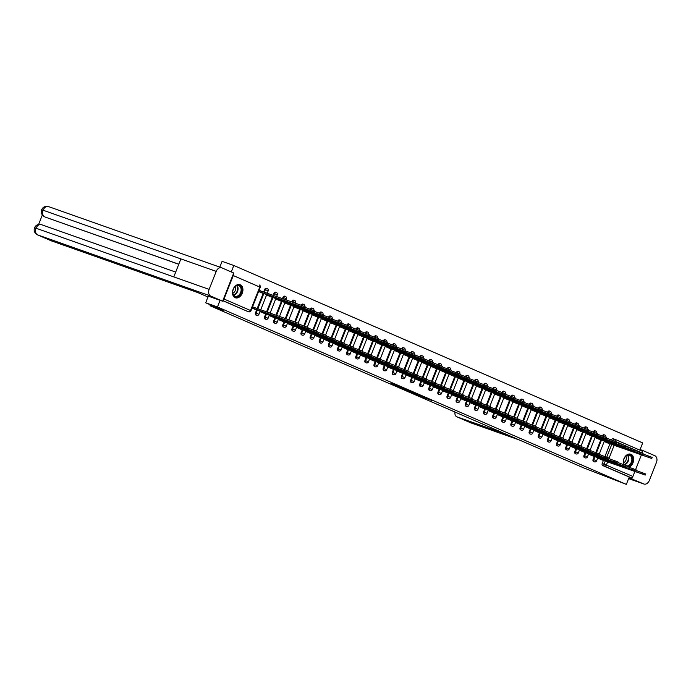 <?xml version="1.0" encoding="UTF-8"?>
<svg xmlns="http://www.w3.org/2000/svg" width="691" height="691" viewBox="0 0 691 691"><rect width="100%" height="100%" fill="white"/><g stroke="black" fill="none" stroke-linecap="round" stroke-linejoin="round"><path stroke-width="1.04" d="M413.468 393.447L431.365 400.331L413.468 393.481M629.026 467.202A6.953 4.967 109.5 0 0 633.578 460.698A6.953 4.967 109.5 0 0 631.004 454.307A6.953 4.967 109.5 0 0 630.771 454.22A6.953 4.967 109.5 0 0 624.914 456.881A6.953 4.967 109.5 0 0 623.602 464.542M235.156 297.691A6.953 4.967 109.5 0 0 235.389 297.786A6.953 4.967 109.5 0 0 242.334 293.044A6.953 4.967 109.5 0 0 240.261 284.752A6.953 4.967 109.5 0 0 240.027 284.666A6.953 4.967 109.5 0 0 233.083 289.408A6.953 4.967 109.5 0 0 235.156 297.691M391.002 383.401L405.496 389.102L391.002 383.401M626.348 484.391L584.076 468.049L210.055 305.75L223.184 310.389L205.754 302.822L217.475 306.959L626.348 484.391L629.242 477.049L631.073 477.697L604.573 466.192A1.788 1.27 -70.5 0 1 604.055 464.024L605.256 460.983M404.788 389.664L423.358 396.85L404.788 389.715M402.663 388.705L395.623 385.716L410.316 391.175M410.316 391.227L402.628 388.774M219.816 267.123L222.087 261.353L233.808 265.491L642.69 442.922L639.849 450.135M223.02 300.188A1.788 1.244 -66.5 0 0 224.022 299.022L233.264 275.554A1.788 1.244 -66.5 0 0 233.316 274.051M231.269 271.943L233.808 265.491M205.754 302.822L208.19 296.111L222.614 301.207L233.722 273.005L221.82 267.84A5.485 3.913 109.5 0 0 221.638 267.771A5.485 3.913 109.5 0 0 216.214 271.382L180.887 258.9L173.795 276.901L209.123 289.382L216.214 271.382M217.475 306.959L220.092 300.317M629.242 477.049L602.742 465.553A1.788 1.27 -70.5 0 1 602.232 463.385L603.398 460.422M604.945 456.483L609.928 443.838M615.232 439.45L641.619 450.903A1.788 1.244 113.5 0 1 641.68 450.929A1.788 1.244 113.5 0 1 642.146 452.976L642.129 453.011M641.403 454.859L635.599 469.604M634.874 471.443L632.904 476.453A1.788 1.244 113.5 0 1 631.073 477.697M588.525 454.134L593.491 456.19M595.063 437.55L600.021 439.597M579.404 450.178L584.361 452.225M585.933 433.585L590.9 435.641M570.274 446.213L575.24 448.269M576.812 429.629L581.77 431.685M561.152 442.257L566.11 444.313M567.682 425.665L572.649 427.72M552.023 438.293L556.989 440.348M558.561 421.709L563.519 423.764M542.901 434.337L547.859 436.392M549.431 417.753L554.398 419.8M533.772 430.381L538.738 432.428M540.31 413.788L545.268 415.844M524.65 426.416L529.608 428.472M531.18 409.832L536.147 411.879M515.521 422.46L520.487 424.507M522.059 405.867L527.017 407.923M506.399 418.496L511.357 420.551M512.929 401.912L517.896 403.967M497.278 414.54L502.236 416.595M503.808 397.947L508.766 400.003M488.148 410.575L493.106 412.631M494.687 393.991L499.645 396.047M479.027 406.619L483.985 408.675M485.557 390.035L490.515 392.082M469.897 402.663L474.855 404.71M476.436 386.07L481.394 388.126M460.776 398.698L465.734 400.754M467.306 382.114L472.264 384.161M451.646 394.742L456.613 396.789M458.185 378.15L463.143 380.205M442.525 390.778L447.483 392.834M449.055 374.194L454.022 376.25M433.395 386.822L438.362 388.878M439.934 370.229L444.892 372.285M424.274 382.857L429.232 384.913M430.804 366.273L435.771 368.329M415.144 378.901L420.111 380.957M421.683 362.317L426.641 364.364M406.023 374.945L410.981 376.992M412.553 358.353L417.519 360.408M396.893 370.981L401.86 373.036M403.432 354.397L408.39 356.444M387.772 367.025L392.73 369.072M394.302 350.432L399.268 352.488M378.642 363.06L383.609 365.116M385.181 346.476L390.139 348.532M369.521 359.104L374.479 361.16M376.051 342.511L381.017 344.567M360.4 355.139L365.358 357.195M366.93 338.555L371.888 340.611M351.27 351.183L356.228 353.239M357.808 334.599L362.766 336.647M342.149 347.228L347.107 349.275M348.679 330.635L353.637 332.691M333.019 343.263L337.977 345.319M339.557 326.679L344.515 328.726M323.898 339.307L328.856 341.354M330.428 322.714L335.385 324.77M314.768 335.342L319.726 337.398M321.306 318.758L326.264 320.805M305.647 331.386L310.605 333.433M312.177 314.794L317.143 316.849M296.517 327.422L301.483 329.477M303.055 310.838L308.013 312.893M287.396 323.466L292.353 325.521M293.925 306.882L298.892 308.929M278.266 319.501L283.232 321.557M284.804 302.917L289.762 304.973M269.145 315.545L274.102 317.601M275.674 298.961L280.641 301.008M260.015 311.589L264.981 313.636M266.553 294.997L271.511 297.052M252.042 308.126L255.851 309.68M258.572 291.533L262.39 293.088M255.471 312.911L256.119 313.144A1.788 1.27 -70.5 0 0 256.689 315.329L256.041 315.105A1.788 1.27 109.5 0 1 255.471 312.911L256.637 309.957M257.173 308.601L263.167 293.364M263.703 292.008L264.713 289.443L265.361 289.676A1.788 1.27 -70.5 0 1 267.123 288.501A1.788 1.27 -70.5 0 1 267.184 288.518M264.593 316.875L265.24 317.1A1.788 1.27 -70.5 0 0 265.819 319.294L265.171 319.061A1.788 1.27 109.5 0 1 264.593 316.875L265.759 313.913M266.553 311.909L272.297 297.329M273.083 295.325L273.843 293.399L274.491 293.632A1.788 1.27 -70.5 0 1 276.253 292.457A1.788 1.27 -70.5 0 1 276.314 292.483M273.722 320.831L274.37 321.065A1.788 1.27 -70.5 0 0 274.94 323.25L274.292 323.025A1.788 1.27 109.5 0 1 273.722 320.831L274.888 317.877M275.925 315.226L281.418 301.285M282.464 298.642L282.965 297.363L283.612 297.588A1.788 1.27 -70.5 0 1 285.374 296.413A1.788 1.27 -70.5 0 1 285.435 296.439M282.844 324.796L283.491 325.02A1.788 1.27 -70.5 0 0 284.07 327.214L283.422 326.981A1.788 1.27 109.5 0 1 282.844 324.796L284.01 321.833M285.305 318.542L290.548 305.249M291.844 301.95L292.094 301.319L292.742 301.552A1.788 1.27 -70.5 0 1 294.504 300.378A1.788 1.27 -70.5 0 1 294.565 300.404M291.973 328.752L292.621 328.985A1.788 1.27 -70.5 0 0 293.191 331.17L292.543 330.946A1.788 1.27 109.5 0 1 291.973 328.752L293.139 325.798M294.686 321.851L299.669 309.205M301.095 332.716L301.742 332.941A1.788 1.27 -70.5 0 0 302.321 335.135L301.673 334.902A1.788 1.27 109.5 0 1 301.095 332.716L302.261 329.754M303.815 325.815L308.799 313.17M310.224 336.672L310.872 336.906A1.788 1.27 -70.5 0 0 311.442 339.091L310.795 338.866A1.788 1.27 109.5 0 1 310.224 336.672L311.391 333.71M312.937 329.771L317.92 317.126M319.346 340.628L319.993 340.862A1.788 1.27 -70.5 0 0 320.572 343.047L319.924 342.822A1.788 1.27 109.5 0 1 319.346 340.628L320.512 337.674M322.066 333.736L327.042 321.082M328.475 344.593L329.123 344.818A1.788 1.27 -70.5 0 0 329.693 347.012L329.046 346.778A1.788 1.27 109.5 0 1 328.475 344.593L329.633 341.63M331.188 337.692L336.171 325.046M337.597 348.549L338.245 348.782A1.788 1.27 -70.5 0 0 338.823 350.968L338.175 350.743A1.788 1.27 109.5 0 1 337.597 348.549L338.763 345.595M340.317 341.656L345.293 329.002M346.718 352.514L347.366 352.738A1.788 1.27 -70.5 0 0 347.944 354.932L347.297 354.699A1.788 1.27 109.5 0 1 346.718 352.514L347.884 349.551M349.439 345.612L354.423 332.967M355.848 356.47L356.496 356.703A1.788 1.27 -70.5 0 0 357.074 358.888L356.426 358.664A1.788 1.27 109.5 0 1 355.848 356.47L357.014 353.516M358.569 349.568L363.544 336.923M364.969 360.434L365.617 360.659A1.788 1.27 -70.5 0 0 366.195 362.853L365.548 362.62A1.788 1.27 109.5 0 1 364.969 360.434L366.135 357.472M367.69 353.533L372.674 340.888M374.099 364.39L374.747 364.623A1.788 1.27 -70.5 0 0 375.317 366.809L374.677 366.584A1.788 1.27 109.5 0 1 374.099 364.39L375.265 361.428M376.82 357.489L381.795 344.844M383.22 368.346L383.868 368.579A1.788 1.27 -70.5 0 0 384.446 370.765L383.799 370.54A1.788 1.27 109.5 0 1 383.22 368.346L384.386 365.392M385.941 361.453L390.925 348.8M392.35 372.311L392.998 372.535A1.788 1.27 -70.5 0 0 393.568 374.729L392.92 374.496A1.788 1.27 109.5 0 1 392.35 372.311L393.516 369.348M395.062 365.409L400.046 352.764M401.471 376.267L402.119 376.5A1.788 1.27 -70.5 0 0 402.698 378.685L402.05 378.461A1.788 1.27 109.5 0 1 401.471 376.267L402.637 373.313M404.192 369.374L409.176 356.72M410.601 380.231L411.249 380.456A1.788 1.27 -70.5 0 0 411.819 382.65L411.171 382.417A1.788 1.27 109.5 0 1 410.601 380.231L411.767 377.269M413.313 373.33L418.297 360.685M419.722 384.187L420.37 384.421A1.788 1.27 -70.5 0 0 420.949 386.606L420.301 386.381A1.788 1.27 109.5 0 1 419.722 384.187L420.888 381.233M422.443 377.286L427.427 364.641M428.852 388.152L429.5 388.377A1.788 1.27 -70.5 0 0 430.07 390.57L429.422 390.337A1.788 1.27 109.5 0 1 428.852 388.152L430.018 385.189M431.564 381.251L436.548 368.605M437.973 392.108L438.621 392.341A1.788 1.27 -70.5 0 0 439.2 394.526L438.552 394.302A1.788 1.27 109.5 0 1 437.973 392.108L439.139 389.154M440.694 385.207L445.678 372.561M447.103 396.064L447.751 396.297A1.788 1.27 -70.5 0 0 448.321 398.482L447.673 398.258A1.788 1.27 109.5 0 1 447.103 396.064L448.269 393.11M449.815 389.171L454.799 376.526M456.224 400.029L456.872 400.253A1.788 1.27 -70.5 0 0 457.451 402.447L456.803 402.214A1.788 1.27 109.5 0 1 456.224 400.029L457.39 397.066M458.945 393.127L463.929 380.482M465.354 403.985L466.002 404.218A1.788 1.27 -70.5 0 0 466.572 406.403L465.924 406.178A1.788 1.27 109.5 0 1 465.354 403.985L466.511 401.03M468.066 397.092L473.05 384.438M474.475 407.949L475.123 408.174A1.788 1.27 -70.5 0 0 475.702 410.368L475.054 410.134A1.788 1.27 109.5 0 1 474.475 407.949L475.641 404.986M477.196 401.048L482.171 388.402M483.605 411.905L484.244 412.138A1.788 1.27 -70.5 0 0 484.823 414.324L484.175 414.099A1.788 1.27 109.5 0 1 483.605 411.905L484.762 408.951M486.317 405.004L491.301 392.358M492.726 415.87L493.374 416.094A1.788 1.27 -70.5 0 0 493.953 418.288L493.305 418.055A1.788 1.27 109.5 0 1 492.726 415.87L493.892 412.907M495.447 408.968L500.422 396.323M501.847 419.826L502.495 420.059A1.788 1.27 -70.5 0 0 503.074 422.244L502.426 422.02A1.788 1.27 109.5 0 1 501.847 419.826L503.013 416.872M504.568 412.924L509.552 400.279M510.977 423.79L511.625 424.015A1.788 1.27 -70.5 0 0 512.204 426.209L511.556 425.976A1.788 1.27 109.5 0 1 510.977 423.79L512.143 420.828M513.698 416.889L518.673 404.244M520.098 427.746L520.746 427.971A1.788 1.27 -70.5 0 0 521.325 430.165L520.677 429.932A1.788 1.27 109.5 0 1 520.098 427.746L521.264 424.784M522.819 420.845L527.803 408.2M529.228 431.702L529.876 431.935A1.788 1.27 -70.5 0 0 530.446 434.121L529.798 433.896A1.788 1.27 109.5 0 1 529.228 431.702L530.394 428.748M531.94 424.81L536.924 412.156M538.349 435.667L538.997 435.891A1.788 1.27 -70.5 0 0 539.576 438.085L538.928 437.852A1.788 1.27 109.5 0 1 538.349 435.667L539.516 432.704M541.07 428.765L546.054 416.12M547.479 439.623L548.127 439.856A1.788 1.27 -70.5 0 0 548.697 442.041L548.049 441.817A1.788 1.27 109.5 0 1 547.479 439.623L548.645 436.669M550.191 432.721L555.175 420.076M556.601 443.587L557.248 443.812A1.788 1.27 -70.5 0 0 557.827 446.006L557.179 445.773A1.788 1.27 109.5 0 1 556.601 443.587L557.767 440.625M559.321 436.686L564.305 424.041M565.73 447.543L566.378 447.777A1.788 1.27 -70.5 0 0 566.948 449.962L566.3 449.737A1.788 1.27 109.5 0 1 565.73 447.543L566.896 444.589M568.443 440.642L573.426 427.997M574.852 451.508L575.499 451.733A1.788 1.27 -70.5 0 0 576.078 453.927L575.43 453.693A1.788 1.27 109.5 0 1 574.852 451.508L576.018 448.545M577.572 444.607L582.556 431.961M583.981 455.464L584.629 455.689A1.788 1.27 -70.5 0 0 585.199 457.883L584.551 457.649A1.788 1.27 109.5 0 1 583.981 455.464L585.147 452.501M586.694 448.563L591.677 435.917M593.103 459.42L593.75 459.653A1.788 1.27 -70.5 0 0 594.329 461.838L593.681 461.614A1.788 1.27 109.5 0 1 593.103 459.42L594.269 456.466M595.823 452.527L600.807 439.873M210.055 305.75L210.41 304.843M597.655 458.098L602.612 460.146M604.184 441.506L609.151 443.562M266.536 288.294A1.788 1.27 109.5 0 0 266.476 288.268A1.788 1.27 109.5 0 0 264.713 289.443M275.666 292.25A1.788 1.27 109.5 0 0 275.605 292.224A1.788 1.27 109.5 0 0 273.843 293.399M284.787 296.214A1.788 1.27 109.5 0 0 284.727 296.189A1.788 1.27 109.5 0 0 282.965 297.363M293.917 300.17A1.788 1.27 109.5 0 0 293.856 300.144A1.788 1.27 109.5 0 0 292.094 301.319M303.038 304.126A1.788 1.27 109.5 0 0 302.978 304.109A1.788 1.27 109.5 0 0 301.224 305.267M312.168 308.091A1.788 1.27 109.5 0 0 312.107 308.065A1.788 1.27 109.5 0 0 310.345 309.223M321.289 312.047A1.788 1.27 109.5 0 0 321.229 312.03A1.788 1.27 109.5 0 0 319.475 313.187M330.419 316.012A1.788 1.27 109.5 0 0 330.358 315.986A1.788 1.27 109.5 0 0 328.596 317.143M339.54 319.968A1.788 1.27 109.5 0 0 339.48 319.95A1.788 1.27 109.5 0 0 337.726 321.108M348.67 323.932A1.788 1.27 109.5 0 0 348.61 323.906A1.788 1.27 109.5 0 0 346.847 325.064M357.791 327.888A1.788 1.27 109.5 0 0 357.731 327.862A1.788 1.27 109.5 0 0 355.977 329.028M366.912 331.844A1.788 1.27 109.5 0 0 366.861 331.827A1.788 1.27 109.5 0 0 365.098 332.984M376.042 335.809A1.788 1.27 109.5 0 0 375.982 335.783A1.788 1.27 109.5 0 0 374.228 336.94M385.163 339.765A1.788 1.27 109.5 0 0 385.112 339.747A1.788 1.27 109.5 0 0 383.35 340.905M394.293 343.729A1.788 1.27 109.5 0 0 394.233 343.703A1.788 1.27 109.5 0 0 392.471 344.861M403.414 347.685A1.788 1.27 109.5 0 0 403.354 347.668A1.788 1.27 109.5 0 0 401.601 348.825M412.544 351.65A1.788 1.27 109.5 0 0 412.484 351.624A1.788 1.27 109.5 0 0 410.722 352.781M421.665 355.606A1.788 1.27 109.5 0 0 421.605 355.58A1.788 1.27 109.5 0 0 419.852 356.746M430.795 359.57A1.788 1.27 109.5 0 0 430.735 359.545A1.788 1.27 109.5 0 0 428.973 360.702M439.917 363.526A1.788 1.27 109.5 0 0 439.856 363.501A1.788 1.27 109.5 0 0 438.103 364.658M449.046 367.482A1.788 1.27 109.5 0 0 448.986 367.465A1.788 1.27 109.5 0 0 447.224 368.623M458.168 371.447A1.788 1.27 109.5 0 0 458.107 371.421A1.788 1.27 109.5 0 0 456.354 372.579M467.297 375.403A1.788 1.27 109.5 0 0 467.237 375.386A1.788 1.27 109.5 0 0 465.475 376.543M476.419 379.368A1.788 1.27 109.5 0 0 476.358 379.342A1.788 1.27 109.5 0 0 474.605 380.499M485.548 383.324A1.788 1.27 109.5 0 0 485.488 383.298A1.788 1.27 109.5 0 0 483.726 384.464M494.67 387.288A1.788 1.27 109.5 0 0 494.609 387.262A1.788 1.27 109.5 0 0 492.856 388.42M503.791 391.244A1.788 1.27 109.5 0 0 503.739 391.218A1.788 1.27 109.5 0 0 501.977 392.376M512.921 395.2A1.788 1.27 109.5 0 0 512.86 395.183A1.788 1.27 109.5 0 0 511.107 396.34M522.042 399.165A1.788 1.27 109.5 0 0 521.99 399.139A1.788 1.27 109.5 0 0 520.228 400.296M531.172 403.121A1.788 1.27 109.5 0 0 531.111 403.103A1.788 1.27 109.5 0 0 529.358 404.261M540.293 407.085A1.788 1.27 109.5 0 0 540.241 407.059A1.788 1.27 109.5 0 0 538.479 408.217M549.423 411.041A1.788 1.27 109.5 0 0 549.362 411.015A1.788 1.27 109.5 0 0 547.6 412.181M558.544 415.006A1.788 1.27 109.5 0 0 558.483 414.98A1.788 1.27 109.5 0 0 556.73 416.137M567.674 418.962A1.788 1.27 109.5 0 0 567.613 418.936A1.788 1.27 109.5 0 0 565.851 420.093M576.795 422.918A1.788 1.27 109.5 0 0 576.735 422.901A1.788 1.27 109.5 0 0 574.981 424.058M585.925 426.883A1.788 1.27 109.5 0 0 585.864 426.857A1.788 1.27 109.5 0 0 584.102 428.014M595.046 430.839A1.788 1.27 109.5 0 0 594.986 430.821A1.788 1.27 109.5 0 0 593.232 431.979M604.176 434.803A1.788 1.27 109.5 0 0 604.115 434.777A1.788 1.27 109.5 0 0 602.353 435.935M222.822 300.689L246.86 311.123A1.788 1.27 109.5 0 0 246.92 311.14A1.788 1.27 109.5 0 0 246.981 311.166M615.007 439.364L613.297 438.759A1.788 1.27 109.5 0 0 613.237 438.733A1.788 1.27 109.5 0 0 611.483 439.899M411.741 392.661L421.847 396.254L411.741 392.661M401.713 388.187L407.44 390.441L401.825 387.901M607.76 442.231L607.579 442.689L604.228 441.402M607.916 443.121L651.76 458.487L607.579 442.689M642.863 453.927L652.183 457.407L651.76 458.487M601.377 459.714L645.221 475.071L601.049 459.273L598.76 457.952M636.333 470.519L645.644 473.991L645.221 475.071M597.689 457.986L598.613 458.314M601.049 459.273L601.23 458.824M598.639 438.275L598.458 438.733L595.098 437.446M598.786 439.165L642.63 454.523L598.458 438.733M633.742 449.971L643.053 453.443L642.63 454.523M589.509 434.311L589.328 434.769L585.977 433.482M589.665 435.209L633.509 450.567L589.328 434.769M624.621 446.006L633.932 449.487L633.509 450.567M643.753 483.95A5.485 3.913 109.5 0 0 643.934 484.02L628.629 478.613L643.753 483.95L628.965 477.766M643.934 484.02A5.485 3.913 109.5 0 0 649.359 480.409L656.45 462.417A5.485 3.913 109.5 0 0 654.861 455.749L642.958 450.584L642.31 452.225M632.507 477.118L631.85 478.785M455.015 412.043A5.355 3.74 -66.5 0 0 456.82 416.794A5.355 3.74 -66.5 0 0 456.993 416.863L470.649 422.788L519.822 440.167M506.166 434.242L456.993 416.863M642.958 450.584L640.073 449.565M208.043 297.018L197.876 292.613L51.264 240.814A5.355 3.74 113.5 0 1 51.099 240.744A5.355 3.74 113.5 0 1 50.935 240.667M209.123 289.382A5.485 3.913 109.5 0 0 210.712 296.042L222.614 301.207M42.332 215.013L38.627 224.437M178.77 264.273L45.502 217.19A5.355 3.74 113.5 0 1 45.33 217.121A5.355 3.74 113.5 0 1 45.165 217.043M41.607 224.722A5.485 3.913 109.5 0 0 41.425 224.653A5.485 3.913 109.5 0 0 36.018 228.22C34.092 227.538 34.075 227.641 35.975 228.531M48.715 206.687A5.485 3.913 109.5 0 0 48.534 206.609A5.485 3.913 109.5 0 0 43.11 210.219C41.184 209.537 41.175 209.623 43.084 210.496M624.18 464.749A6.02 4.301 -70.5 0 1 624.033 458.902A6.02 4.301 -70.5 0 1 630.192 455.015A6.02 4.301 -70.5 0 1 631.937 462.331A6.02 4.301 -70.5 0 1 627.247 466.46M627.108 465.915A5.571 3.982 109.5 0 0 631.349 462.098A5.571 3.982 109.5 0 0 629.544 455.257A5.571 3.982 109.5 0 0 624.033 458.919A5.571 3.982 109.5 0 0 624.569 464.888M623.593 462.702A3.973 2.833 109.5 0 0 625.994 460.12A3.973 2.833 109.5 0 0 625.873 456.224M628.499 467.012A6.91 4.932 109.5 0 0 632.515 462.581A6.91 4.932 109.5 0 0 630.287 454.099A6.91 4.932 109.5 0 0 630.227 454.073L630.287 454.099M241.185 292.768A6.02 4.301 -70.5 0 1 235.035 296.655A6.02 4.301 -70.5 0 1 233.29 289.348A5.571 3.982 109.5 0 0 235.087 296.206A5.571 3.982 109.5 0 0 240.598 292.543A5.571 3.982 109.5 0 0 238.801 285.694A5.571 3.982 109.5 0 0 233.29 289.365A6.02 4.301 -70.5 0 1 239.44 285.461A6.02 4.301 -70.5 0 1 241.185 292.768M232.841 293.148A3.973 2.833 109.5 0 0 235.251 290.565A3.973 2.833 109.5 0 0 235.13 286.67M234.871 297.553A6.91 4.932 109.5 0 0 234.931 297.571A6.91 4.932 109.5 0 0 241.772 293.027A6.91 4.932 109.5 0 0 239.544 284.537A6.91 4.932 109.5 0 0 239.475 284.519L239.544 284.537M592.256 455.749L636.1 471.115L591.919 455.317L589.63 453.987M627.212 466.555L636.523 470.035L636.1 471.115M588.568 454.03L589.492 454.358M591.919 455.317L592.101 454.859M583.126 451.793L626.97 467.151L582.798 451.361L580.509 450.031M618.082 462.599L627.402 466.071L626.97 467.151M579.447 450.074L580.362 450.394M582.798 451.361L582.979 450.903M580.388 430.355L580.207 430.813L576.855 429.526M580.535 431.244L624.379 446.602L580.207 430.813M615.491 442.05L624.811 445.522L624.379 446.602M571.258 426.399L571.086 426.848L567.726 425.561M571.414 427.288L615.258 442.646L571.086 426.848M606.37 438.085L615.681 441.566L615.258 442.646M562.137 422.434L561.956 422.892L558.604 421.605M562.284 423.324L606.128 438.681L561.956 422.892M597.24 434.129L606.56 437.61L606.128 438.681M574.005 447.837L617.849 463.195L573.582 447.362L571.379 446.066M608.961 458.634L618.272 462.115L617.849 463.195M570.317 446.11L571.241 446.438M573.677 447.397L573.85 446.939M564.875 443.872L608.719 459.23L564.547 443.441L562.258 442.11M599.831 454.678L609.151 458.15L608.719 459.23M561.196 442.154L562.111 442.473M564.547 443.441L564.728 442.983M555.754 439.917L599.598 455.274L555.331 439.441L553.128 438.154M590.71 450.713L600.021 454.194L599.598 455.274M552.066 438.189L552.99 438.517M555.426 439.476L555.599 439.027M553.007 418.478L552.835 418.927L549.475 417.64M553.163 419.368L597.007 434.725L552.835 418.927M588.119 430.173L597.43 433.646L597.007 434.725M546.624 435.952L590.468 451.309L546.296 435.52L544.007 434.19M581.58 446.757L590.9 450.238L590.468 451.309M542.945 434.233L543.86 434.561M546.296 435.52L546.477 435.062M543.886 414.514L543.705 414.971L540.353 413.684M544.033 415.403L587.877 430.769L543.705 414.971M578.989 426.209L588.309 429.69L587.877 430.769M537.503 431.996L581.347 447.353L537.08 431.521L534.877 430.234M572.459 442.801L581.77 446.274L581.347 447.353M533.815 430.268L534.739 430.597M537.175 431.555L537.348 431.106M534.756 410.558L534.584 411.015L531.224 409.728M534.912 411.447L578.756 426.805L534.584 411.015M569.868 422.253L579.179 425.725L578.756 426.805M528.373 428.031L572.226 443.397L528.045 427.599L525.756 426.269M563.329 438.837L572.649 442.318L572.226 443.397M524.694 426.312L525.609 426.641M528.045 427.599L528.226 427.142M525.635 406.593L525.454 407.051L522.102 405.764M525.782 407.483L569.634 422.849L525.454 407.051M560.738 418.288L570.058 421.769L569.634 422.849M519.252 424.075L563.096 439.433L518.924 423.643L516.626 422.313M554.208 434.881L563.519 438.353L563.096 439.433M515.564 422.356L516.488 422.676M518.924 423.643L519.096 423.186M516.505 402.637L516.332 403.095L512.972 401.808M516.661 403.527L560.505 418.884L516.332 403.095M551.617 414.332L560.928 417.805L560.505 418.884M510.122 420.111L553.975 435.477L509.794 419.679L507.505 418.349M545.078 430.916L554.398 434.397L553.975 435.477M506.443 418.392L507.358 418.72M509.794 419.679L509.975 419.221M507.384 398.681L507.203 399.13L503.851 397.843M507.531 399.571L551.383 414.928L507.203 399.13M542.487 410.368L551.807 413.849L551.383 414.928M501.001 416.155L544.845 431.512L500.673 415.723L498.384 414.393M535.957 426.96L545.268 430.433L544.845 431.512M497.313 414.436L498.237 414.755M500.673 415.723L500.854 415.265M498.263 394.716L498.081 395.174L494.721 393.887M498.41 395.606L542.254 410.964L498.081 395.174M533.366 406.412L542.677 409.893L542.254 410.964M491.871 412.199L535.724 427.556L491.543 411.758L489.254 410.437M526.827 422.996L536.147 426.477L535.724 427.556M488.192 410.471L489.107 410.8M491.543 411.758L491.724 411.309M489.133 390.76L488.952 391.21L485.6 389.923M489.28 391.65L533.132 407.008L488.952 391.21M524.236 402.456L533.556 405.928L533.132 407.008M482.75 408.234L526.594 423.592L482.422 407.802L480.133 406.472M517.706 419.04L527.017 422.521L526.594 423.592M479.062 406.515L479.986 406.844M482.422 407.802L482.603 407.345M480.012 386.796L479.83 387.254L476.47 385.967M480.159 387.686L524.003 403.043L479.83 387.254M515.115 398.491L524.426 401.972L524.003 403.043M473.629 404.278L517.473 419.636L473.292 403.838L471.003 402.516M508.576 415.084L517.896 418.556L517.473 419.636M469.94 402.551L470.856 402.879M473.292 403.838L473.473 403.389M470.882 382.84L470.701 383.298L467.349 382.011M471.037 383.73L514.881 399.087L470.701 383.298M505.985 394.535L515.305 398.007L514.881 399.087M464.499 400.314L508.343 415.671L464.171 399.882L461.882 398.552M499.455 411.119L508.766 414.6L508.343 415.671M460.811 398.595L461.735 398.923M464.171 399.882L464.352 399.424M461.761 378.875L461.579 379.333L458.219 378.046M461.908 379.765L505.752 395.131L461.579 379.333M496.864 390.57L506.175 394.051L505.752 395.131M455.378 396.358L499.222 411.715L455.041 395.926L452.752 394.596M490.325 407.163L499.645 410.635L499.222 411.715M451.689 394.639L452.605 394.958M455.041 395.926L455.222 395.468M452.631 374.919L452.45 375.377L449.098 374.09M452.786 375.809L496.63 391.166L452.45 375.377M487.734 386.615L497.054 390.087L496.63 391.166M446.248 392.393L490.092 407.759L445.92 391.961L443.631 390.631M481.204 403.199L490.515 406.679L490.092 407.759M442.568 390.674L443.484 391.002M445.92 391.961L446.101 391.503M443.51 370.963L443.328 371.413L439.977 370.126M443.657 371.853L487.5 387.21L443.328 371.413M478.613 382.65L487.924 386.131L487.5 387.21M437.127 388.437L480.971 403.794L436.79 388.005L434.501 386.675M472.083 399.243L481.394 402.715L480.971 403.794M433.438 386.718L434.363 387.038M436.79 388.005L436.971 387.547M434.38 366.999L434.198 367.457L430.847 366.17M434.535 367.888L478.379 383.246L434.198 367.457M469.491 378.694L478.803 382.175L478.379 383.246M427.997 384.481L471.841 399.839L427.669 384.041L425.38 382.71M462.953 395.278L472.273 398.759L471.841 399.839M424.317 382.754L425.233 383.082M427.669 384.041L427.85 383.591M425.259 363.043L425.077 363.492L421.726 362.205M425.406 363.932L469.249 379.29L425.077 363.492M460.361 374.738L469.681 378.21L469.249 379.29M418.876 380.516L462.72 395.874L418.547 380.085L416.25 378.754M453.832 391.322L463.143 394.803L462.72 395.874M415.187 378.798L416.112 379.117M418.547 380.085L418.72 379.627M416.129 359.078L415.956 359.536L412.596 358.249M416.284 359.968L460.128 375.325L415.956 359.536M451.24 370.773L460.552 374.254L460.128 375.325M409.746 376.56L453.59 391.918L409.418 376.12L407.129 374.798M444.702 387.366L454.022 390.838L453.59 391.918M406.066 374.833L406.982 375.161M409.418 376.12L409.599 375.671M407.008 355.122L406.826 355.58L403.475 354.293M407.154 356.012L450.998 371.369L406.826 355.58M442.11 366.817L451.43 370.29L450.998 371.369M400.625 372.596L444.468 387.953L400.201 372.129L397.999 370.834M435.58 383.401L444.892 386.882L444.468 387.953M396.936 370.877L397.861 371.205M400.296 372.164L400.469 371.706M397.878 351.158L397.705 351.615L394.345 350.328M398.033 352.047L441.877 367.413L397.705 351.615M432.989 362.853L442.3 366.334L441.877 367.413M391.495 368.64L435.347 383.997L391.166 368.208L388.878 366.878M426.451 379.445L435.771 382.918L435.347 383.997M387.815 366.921L388.731 367.241M391.166 368.208L391.348 367.75M388.757 347.202L388.575 347.659L385.224 346.372M388.903 348.091L432.756 363.449L388.575 347.659M423.859 358.897L433.179 362.369L432.756 363.449M382.373 364.675L426.217 380.041L381.95 364.209L379.748 362.913M417.329 375.481L426.641 378.962L426.217 380.041M378.685 362.956L379.609 363.285M382.045 364.243L382.218 363.786M379.627 343.246L379.454 343.695L376.094 342.408M379.782 344.135L423.626 359.493L379.454 343.695M414.738 354.932L424.049 358.413L423.626 359.493M373.244 360.719L417.096 376.077L372.915 360.287L370.626 358.957M408.2 371.525L417.519 374.997L417.096 376.077M369.564 359L370.48 359.32M372.915 360.287L373.097 359.83M370.506 339.281L370.324 339.739L366.973 338.452M370.652 340.171L414.505 355.528L370.324 339.739M405.608 350.976L414.928 354.448L414.505 355.528M364.122 356.763L407.966 372.121L363.794 356.323L361.497 354.993M399.078 367.56L408.39 371.041L407.966 372.121M360.434 355.036L361.358 355.364M363.794 356.323L363.967 355.874M361.376 335.325L361.203 335.774L357.843 334.487M361.531 336.215L405.375 351.572L361.203 335.774M396.487 347.012L405.798 350.492L405.375 351.572M354.993 352.799L398.845 368.156L354.664 352.367L352.375 351.037M389.949 363.604L399.268 367.076L398.845 368.156M351.313 351.08L352.229 351.399M354.664 352.367L354.846 351.909M352.255 331.36L352.073 331.818L348.722 330.531M352.401 332.25L396.254 347.608L352.073 331.818M387.357 343.056L396.677 346.536L396.254 347.608M345.871 348.843L389.715 364.2L345.543 348.402L343.254 347.081M380.827 359.64L390.139 363.12L389.715 364.2M342.183 347.115L343.107 347.443M345.543 348.402L345.725 347.953M343.133 327.404L342.952 327.862L339.592 326.575M343.28 328.294L387.124 343.652L342.952 327.862M378.236 339.1L387.547 342.572L387.124 343.652M336.742 344.878L380.594 360.236L336.413 344.446L334.124 343.116M371.698 355.684L381.017 359.165L380.594 360.236M333.062 343.159L333.978 343.487M336.413 344.446L336.595 343.988M334.003 323.44L333.822 323.898L330.471 322.611M334.15 324.329L378.003 339.696L333.822 323.898M369.106 335.135L378.426 338.616L378.003 339.696M327.62 340.922L371.464 356.28L327.292 340.49L325.003 339.16M362.576 351.728L371.888 355.2L371.464 356.28M323.932 339.203L324.856 339.523M327.292 340.49L327.474 340.032M324.882 319.484L324.701 319.942L321.341 318.655M325.029 320.374L368.873 335.731L324.701 319.942M359.985 331.179L369.296 334.651L368.873 335.731M318.499 336.958L362.343 352.324L318.162 336.526L315.873 335.195M353.447 347.763L362.766 351.244L362.343 352.324M314.811 335.239L315.727 335.567M318.162 336.526L318.344 336.068M315.752 315.528L315.571 315.977L312.22 314.69M315.908 316.418L359.752 331.775L315.571 315.977M350.855 327.214L360.175 330.695L359.752 331.775M309.369 333.002L353.213 348.359L309.041 332.57L306.752 331.239M344.325 343.807L353.637 347.279L353.213 348.359M305.681 331.283L306.605 331.602M309.041 332.57L309.223 332.112M306.631 311.563L306.45 312.021L303.09 310.734M306.778 312.453L350.622 327.81L306.45 312.021M341.734 323.258L351.045 326.731L350.622 327.81M300.248 329.046L344.092 344.403L299.911 328.605L297.622 327.275M335.204 339.842L344.515 343.323L344.092 344.403M296.56 327.318L297.476 327.646M299.911 328.605L300.093 328.147M297.501 307.607L297.32 308.056L293.969 306.769M297.657 308.497L341.501 323.854L297.32 308.056M332.613 319.294L341.924 322.775L341.501 323.854M291.118 325.081L334.962 340.438L290.79 324.649L288.501 323.319M326.074 335.886L335.394 339.359L334.962 340.438M287.439 323.362L288.354 323.682M290.79 324.649L290.971 324.191M288.38 303.643L288.199 304.1L284.847 302.813M288.527 304.532L332.371 319.89L288.199 304.1M323.483 315.338L332.803 318.819L332.371 319.89M281.997 321.125L325.841 336.482L281.66 320.684L279.371 319.363M316.953 331.922L326.264 335.403L325.841 336.482M278.309 319.397L279.233 319.726M281.66 320.684L281.842 320.235M279.25 299.687L279.078 300.136L275.718 298.858M279.406 300.576L323.25 315.934L279.078 300.136M314.362 311.382L323.673 314.854L323.25 315.934M272.867 317.16L316.711 332.518L272.539 316.728L270.25 315.398M307.823 327.966L317.143 331.447L316.711 332.518M269.188 315.442L270.103 315.77M272.539 316.728L272.72 316.271M270.129 295.722L269.948 296.18L266.596 294.893M270.276 296.612L314.12 311.978L269.948 296.18M305.232 307.417L314.552 310.898L314.12 311.978M263.746 313.204L307.59 328.562L263.323 312.729L261.12 311.442M298.702 324.01L308.013 327.482L307.59 328.562M260.058 311.486L260.982 311.805M263.418 312.764L263.591 312.315M259.073 290.272L261.25 291.144L260.827 292.224L258.641 291.352M261.155 292.656L304.999 308.013L260.827 292.224M261.25 291.144L302.166 305.603L305.422 306.934L304.999 308.013M254.616 309.24L298.46 324.606L252.111 307.936M252.535 306.864L295.636 322.187L298.892 323.526L298.46 324.606M254.288 308.808L254.711 307.728M224.022 299.022L250.513 310.527L259.764 287.05L233.264 275.554M602.232 463.385L632.904 476.453M606.767 457.14L611.785 444.391M642.146 452.976L615.629 441.523M614.169 445.237L609.099 458.116M607.631 461.821L606.404 464.948A1.788 1.244 113.5 0 1 604.573 466.192L602.742 465.553M256.689 315.329A1.788 1.788 0 0 0 258.944 314.301L256.119 313.144L257.285 310.181M257.821 308.825L263.815 293.597M264.351 292.241L265.361 289.676L268.194 290.833A1.788 1.788 0 0 0 267.123 288.501L266.476 288.268M265.819 319.294A1.788 1.788 0 0 0 268.073 318.266L265.24 317.1L266.406 314.146M267.201 312.142L272.945 297.553M273.731 295.549L274.491 293.632L277.316 294.789A1.788 1.788 0 0 0 276.253 292.457L275.605 292.224M274.94 323.25A1.788 1.788 0 0 0 277.195 322.222L274.37 321.065L275.536 318.102M276.573 315.459L282.066 301.518M283.111 298.866L283.612 297.588L286.445 298.754A1.788 1.788 0 0 0 285.374 296.413L284.727 296.189M284.07 327.214A1.788 1.788 0 0 0 286.324 326.187L283.491 325.02L284.657 322.058M285.953 318.767L291.196 305.474M292.492 302.183L292.742 301.552L295.567 302.71A1.788 1.788 0 0 0 294.504 300.378L293.856 300.144M293.191 331.17A1.788 1.788 0 0 0 295.446 330.143L292.621 328.985L293.787 326.022M295.333 322.084L300.317 309.43M302.321 335.135A1.788 1.788 0 0 0 304.576 334.107L301.742 332.941L302.908 329.978M304.463 326.04L309.447 313.394M311.442 339.091A1.788 1.788 0 0 0 313.697 338.063L310.872 336.906L312.038 333.943M313.584 330.004L318.568 317.35M320.572 343.047A1.788 1.788 0 0 0 322.827 342.019L319.993 340.862L321.16 337.899M322.714 333.96L327.698 321.315M329.693 347.012A1.788 1.788 0 0 0 331.948 345.984L329.123 344.818L330.289 341.864M331.835 337.925L336.819 325.271M338.823 350.968A1.788 1.788 0 0 0 341.078 349.94L338.245 348.782L339.411 345.82M340.965 341.881L345.941 329.236M347.944 354.932A1.788 1.788 0 0 0 350.199 353.904L347.366 352.738L348.532 349.776M350.087 345.837L355.07 333.192M357.074 358.888A1.788 1.788 0 0 0 359.329 357.86L356.496 356.703L357.662 353.74M359.216 349.801L364.192 337.148M366.195 362.853A1.788 1.788 0 0 0 368.45 361.825L365.617 360.659L366.783 357.696M368.338 353.757L373.321 341.112M375.317 366.809A1.788 1.788 0 0 0 377.571 365.781L374.747 364.623L375.913 361.661M377.467 357.722L382.443 345.068M384.446 370.765A1.788 1.788 0 0 0 386.701 369.737L383.868 368.579L385.034 365.617M386.589 361.678L391.572 349.033M393.568 374.729A1.788 1.788 0 0 0 395.822 373.701L392.998 372.535L394.164 369.581M395.71 365.643L400.694 352.989M402.698 378.685A1.788 1.788 0 0 0 404.952 377.657L402.119 376.5L403.285 373.537M404.84 369.599L409.823 356.953M411.819 382.65A1.788 1.788 0 0 0 414.073 381.622L411.249 380.456L412.415 377.493M413.961 373.555L418.945 360.909M420.949 386.606A1.788 1.788 0 0 0 423.203 385.578L420.37 384.421L421.536 381.458M423.091 377.519L428.075 364.865M430.07 390.57A1.788 1.788 0 0 0 432.324 389.543L429.5 388.377L430.666 385.414M432.212 381.475L437.196 368.83M439.2 394.526A1.788 1.788 0 0 0 441.454 393.499L438.621 392.341L439.787 389.379M441.342 385.44L446.326 372.786M448.321 398.482A1.788 1.788 0 0 0 450.575 397.455L447.751 396.297L448.917 393.334M450.463 389.396L455.447 376.75M457.451 402.447A1.788 1.788 0 0 0 459.705 401.419L456.872 400.253L458.038 397.299M459.593 393.36L464.577 380.706M466.572 406.403A1.788 1.788 0 0 0 468.826 405.375L466.002 404.218L467.168 401.255M468.714 397.316L473.698 384.671M475.702 410.368A1.788 1.788 0 0 0 477.956 409.34L475.123 408.174L476.289 405.22M477.844 401.281L482.828 388.627M484.823 414.324A1.788 1.788 0 0 0 487.077 413.296L484.244 412.138L485.419 409.176M486.965 405.237L491.949 392.592M493.953 418.288A1.788 1.788 0 0 0 496.207 417.26L493.374 416.094L494.54 413.132M496.095 409.193L501.07 396.548M503.074 422.244A1.788 1.788 0 0 0 505.328 421.216L502.495 420.059L503.661 417.096M505.216 413.158L510.2 400.504M512.204 426.209A1.788 1.788 0 0 0 514.45 425.172L511.625 424.015L512.791 421.052M514.346 417.114L519.321 404.468M521.325 430.165A1.788 1.788 0 0 0 523.579 429.137L520.746 427.971L521.912 425.017M523.467 421.078L528.451 408.424M530.446 434.121A1.788 1.788 0 0 0 532.701 433.093L529.876 431.935L531.042 428.973M532.588 425.034L537.572 412.389M539.576 438.085A1.788 1.788 0 0 0 541.83 437.058L538.997 435.891L540.163 432.937M541.718 428.999L546.702 416.345M548.697 442.041A1.788 1.788 0 0 0 550.952 441.013L548.127 439.856L549.293 436.893M550.839 432.955L555.823 420.309M557.827 446.006A1.788 1.788 0 0 0 560.081 444.978L557.248 443.812L558.414 440.849M559.969 436.911L564.953 424.265M566.948 449.962A1.788 1.788 0 0 0 569.203 448.934L566.378 447.777L567.544 444.814M569.09 440.875L574.074 428.221M576.078 453.927A1.788 1.788 0 0 0 578.332 452.89L575.499 451.733L576.665 448.77M578.22 444.831L583.204 432.186M585.199 457.883A1.788 1.788 0 0 0 587.454 456.855L584.629 455.689L585.795 452.735M587.341 448.796L592.325 436.142M594.329 461.838A1.788 1.788 0 0 0 596.583 460.811L593.75 459.653L594.916 456.691M596.471 452.752L601.455 440.107M603.001 436.168A1.788 1.27 -70.5 0 1 604.763 435.01A1.788 1.27 -70.5 0 1 604.824 435.028M593.88 432.203A1.788 1.27 -70.5 0 1 595.633 431.046A1.788 1.27 -70.5 0 1 595.694 431.072M584.75 428.247A1.788 1.27 -70.5 0 1 586.512 427.09A1.788 1.27 -70.5 0 1 586.573 427.107M575.629 424.283A1.788 1.27 -70.5 0 1 577.382 423.125A1.788 1.27 -70.5 0 1 577.443 423.151M566.499 420.327A1.788 1.27 -70.5 0 1 568.261 419.169A1.788 1.27 -70.5 0 1 568.322 419.187M557.378 416.371A1.788 1.27 -70.5 0 1 559.131 415.205A1.788 1.27 -70.5 0 1 559.192 415.231M548.248 412.406A1.788 1.27 -70.5 0 1 550.01 411.249A1.788 1.27 -70.5 0 1 550.071 411.275M539.127 408.45A1.788 1.27 -70.5 0 1 540.88 407.284A1.788 1.27 -70.5 0 1 540.941 407.31M529.997 404.485A1.788 1.27 -70.5 0 1 531.759 403.328A1.788 1.27 -70.5 0 1 531.82 403.354M520.876 400.53A1.788 1.27 -70.5 0 1 522.638 399.372A1.788 1.27 -70.5 0 1 522.69 399.389M511.755 396.565A1.788 1.27 -70.5 0 1 513.508 395.407A1.788 1.27 -70.5 0 1 513.568 395.433M502.625 392.609A1.788 1.27 -70.5 0 1 504.387 391.452A1.788 1.27 -70.5 0 1 504.439 391.469M493.504 388.653A1.788 1.27 -70.5 0 1 495.257 387.487A1.788 1.27 -70.5 0 1 495.317 387.513M484.374 384.688A1.788 1.27 -70.5 0 1 486.136 383.531A1.788 1.27 -70.5 0 1 486.196 383.557M475.253 380.732A1.788 1.27 -70.5 0 1 477.006 379.566A1.788 1.27 -70.5 0 1 477.066 379.592M466.123 376.768A1.788 1.27 -70.5 0 1 467.885 375.61A1.788 1.27 -70.5 0 1 467.945 375.636M457.001 372.812A1.788 1.27 -70.5 0 1 458.755 371.654A1.788 1.27 -70.5 0 1 458.815 371.672M447.872 368.847A1.788 1.27 -70.5 0 1 449.634 367.69A1.788 1.27 -70.5 0 1 449.694 367.716M438.75 364.891A1.788 1.27 -70.5 0 1 440.504 363.734A1.788 1.27 -70.5 0 1 440.564 363.751M429.621 360.927A1.788 1.27 -70.5 0 1 431.383 359.769A1.788 1.27 -70.5 0 1 431.443 359.795M420.499 356.971A1.788 1.27 -70.5 0 1 422.253 355.813A1.788 1.27 -70.5 0 1 422.313 355.839M411.37 353.015A1.788 1.27 -70.5 0 1 413.132 351.849A1.788 1.27 -70.5 0 1 413.192 351.874M402.248 349.05A1.788 1.27 -70.5 0 1 404.002 347.893A1.788 1.27 -70.5 0 1 404.062 347.918M393.119 345.094A1.788 1.27 -70.5 0 1 394.881 343.937A1.788 1.27 -70.5 0 1 394.941 343.954M383.997 341.129A1.788 1.27 -70.5 0 1 385.759 339.972A1.788 1.27 -70.5 0 1 385.811 339.998M374.876 337.173A1.788 1.27 -70.5 0 1 376.63 336.016A1.788 1.27 -70.5 0 1 376.69 336.033M365.746 333.209A1.788 1.27 -70.5 0 1 367.508 332.051A1.788 1.27 -70.5 0 1 367.56 332.077M356.625 329.253A1.788 1.27 -70.5 0 1 358.379 328.095A1.788 1.27 -70.5 0 1 358.439 328.121M347.495 325.297A1.788 1.27 -70.5 0 1 349.257 324.131A1.788 1.27 -70.5 0 1 349.309 324.157M338.374 321.332A1.788 1.27 -70.5 0 1 340.127 320.175A1.788 1.27 -70.5 0 1 340.188 320.201M329.244 317.376A1.788 1.27 -70.5 0 1 331.006 316.219A1.788 1.27 -70.5 0 1 331.067 316.236M320.123 313.412A1.788 1.27 -70.5 0 1 321.876 312.254A1.788 1.27 -70.5 0 1 321.937 312.28M310.993 309.456A1.788 1.27 -70.5 0 1 312.755 308.298A1.788 1.27 -70.5 0 1 312.816 308.316M301.872 305.491A1.788 1.27 -70.5 0 1 303.625 304.334A1.788 1.27 -70.5 0 1 303.686 304.36M613.297 440.556A1.788 1.27 -70.5 0 1 615.068 439.381A1.788 1.27 -70.5 0 1 615.12 439.407A1.788 1.244 -66.5 0 1 615.18 439.424A1.788 1.788 0 0 0 615.068 439.381L613.237 438.733M246.86 311.123L222.873 300.568M246.92 311.14L248.743 311.788A1.788 1.27 -70.5 0 1 248.682 311.762A1.788 1.244 113.5 0 0 250.513 310.527L250.997 310.76L260.248 287.292A1.788 1.788 0 0 0 259.298 285.003A1.788 1.244 -66.5 0 0 259.237 284.977L259.298 285.003A1.788 1.244 -66.5 0 1 259.764 287.05L260.248 287.292M613.401 440.59L615.646 441.48A1.788 1.244 -66.5 0 0 615.18 439.424L641.68 450.929M607.674 442.205L607.493 442.655M648.927 456.069L648.503 457.148M600.963 459.239L601.135 458.789M641.974 473.732L642.397 472.661M598.544 438.241L598.371 438.69M639.806 452.113L639.382 453.184M589.423 434.285L589.242 434.734M630.676 448.148L630.252 449.228M470.312 422.642A5.355 3.74 113.5 0 0 470.476 422.728A5.355 3.74 113.5 0 0 470.649 422.788A5.485 3.913 109.5 0 0 470.83 422.866A5.485 3.913 109.5 0 0 471.02 422.918M210.712 296.042L37.608 234.88L51.264 240.814M178.796 264.212L45.502 217.19M221.638 267.771L48.534 206.609C45.235 205.909 42.937 206.963 41.641 209.77C40.683 212.707 41.641 215.039 44.544 216.775L44.716 216.844A5.485 3.913 109.5 0 1 43.11 210.219L180.887 258.9M173.795 276.901L36.018 228.22A5.485 3.913 109.5 0 0 37.608 234.88A5.355 3.74 113.5 0 1 37.435 234.819C34.524 233.066 33.565 230.725 34.55 227.78C35.854 224.99 38.152 223.944 41.425 224.653L175.695 272.09M627.851 455.17A5.571 3.982 -70.5 0 1 628.283 461.009A5.571 3.982 -70.5 0 1 624.465 464.767M624.249 464.473A5.39 3.852 109.5 0 0 627.869 460.854A5.39 3.852 109.5 0 0 627.506 455.265M237.108 285.616A5.571 3.982 -70.5 0 1 237.531 291.455A5.571 3.982 -70.5 0 1 233.713 295.212M233.506 294.91A5.39 3.852 109.5 0 0 237.117 291.3A5.39 3.852 109.5 0 0 236.754 285.711M591.833 455.283L592.014 454.833M632.844 469.776L633.267 468.697M582.712 451.318L582.884 450.869M623.723 465.812L624.146 464.741M580.293 430.32L580.12 430.769M621.555 444.192L621.131 445.272M571.172 426.364L570.991 426.813M612.425 440.227L612.001 441.307M562.042 422.4L561.869 422.849M603.303 436.271L602.88 437.351M573.582 447.362L573.763 446.913M614.593 461.856L615.016 460.776M564.461 443.397L564.633 442.948M605.471 457.9L605.895 456.82M555.331 439.441L555.512 438.992M596.342 453.935L596.765 452.855M552.921 418.444L552.74 418.893M594.174 432.307L593.75 433.387M546.21 435.477L546.382 435.028M587.22 449.979L587.644 448.9M543.791 414.488L543.618 414.937M585.052 428.351L584.629 429.431M537.08 431.521L537.261 431.072M578.091 446.015L578.514 444.935M534.67 410.523L534.488 410.972M575.923 424.395L575.499 425.466M527.959 427.565L528.131 427.116M568.969 442.059L569.393 440.979M525.549 406.567L525.367 407.016M566.801 420.43L566.378 421.51M518.837 423.6L519.01 423.151M559.84 438.094L560.271 437.023M516.419 402.603L516.246 403.052M557.68 416.474L557.248 417.554M509.708 419.644L509.889 419.195M550.718 434.138L551.142 433.058M507.298 398.647L507.116 399.096M548.55 412.51L548.127 413.589M500.586 415.68L500.759 415.231M541.589 430.182L542.02 429.102M498.168 394.682L497.995 395.131M539.429 408.554L538.997 409.633M491.456 411.724L491.638 411.275M532.467 426.217L532.891 425.138M489.047 390.726L488.865 391.175M530.299 404.589L529.876 405.669M482.335 407.759L482.508 407.31M523.337 422.261L523.769 421.182M479.917 386.77L479.744 387.219M521.178 400.633L520.746 401.713M473.205 403.803L473.387 403.354M514.216 418.297L514.64 417.217M470.796 382.805L470.614 383.255M512.048 396.677L511.625 397.748M464.084 399.847L464.257 399.398M505.095 414.341L505.518 413.261M461.666 378.849L461.493 379.299M502.927 392.713L502.504 393.792M454.954 395.883L455.136 395.433M495.965 410.376L496.388 409.305M452.545 374.885L452.363 375.334M493.797 388.757L493.374 389.836M445.833 391.927L446.006 391.477M486.844 406.42L487.267 405.341M443.415 370.929L443.242 371.378M484.676 384.792L484.253 385.872M436.703 387.962L436.885 387.513M477.714 402.464L478.137 401.385M434.293 366.964L434.112 367.413M475.546 380.836L475.123 381.916M427.582 384.006L427.755 383.557M468.593 398.5L469.016 397.42M425.164 363.008L424.991 363.457M466.425 376.871L466.002 377.951M418.452 380.041L418.634 379.592M459.463 394.544L459.886 393.464M416.042 359.052L415.861 359.501M457.295 372.915L456.872 373.995M409.331 376.085L409.504 375.636M450.342 390.579L450.765 389.499M406.913 355.088L406.74 355.537M448.174 368.959L447.751 370.03M400.201 372.129L400.383 371.68M441.212 386.623L441.635 385.543M397.791 351.132L397.61 351.581M439.044 364.995L438.621 366.075M391.08 368.165L391.253 367.716M432.091 382.659L432.514 381.587M388.662 347.167L388.489 347.616M429.923 361.039L429.5 362.119M381.95 364.209L382.132 363.76M422.961 378.703L423.384 377.623M379.54 343.211L379.368 343.66M420.793 357.074L420.37 358.154M372.829 360.244L373.01 359.795M413.84 374.747L414.263 373.667M370.419 339.246L370.238 339.696M411.672 353.118L411.249 354.198M363.708 356.288L363.881 355.839M404.71 370.782L405.142 369.702M361.289 335.29L361.117 335.74M402.551 349.154L402.119 350.233M354.578 352.324L354.759 351.874M395.589 366.826L396.012 365.746M352.168 331.335L351.987 331.784M393.421 345.198L392.998 346.277M345.457 348.368L345.63 347.918M386.459 362.861L386.891 361.782M343.038 327.37L342.866 327.819M384.3 341.242L383.868 342.313M336.327 344.412L336.508 343.963M377.338 358.905L377.761 357.826M333.917 323.414L333.736 323.863M375.17 337.277L374.747 338.357M327.206 340.447L327.379 339.998M368.208 354.941L368.64 353.87M324.787 319.449L324.615 319.898M366.049 333.321L365.617 334.401M318.076 336.491L318.257 336.042M359.087 350.985L359.51 349.905M315.666 315.493L315.485 315.942M356.919 329.357L356.496 330.436M308.955 332.526L309.127 332.077M349.966 347.029L350.389 345.949M306.536 311.529L306.363 311.978M347.798 325.401L347.374 326.48M299.825 328.57L300.006 328.121M340.836 343.064L341.259 341.985M297.415 307.573L297.234 308.022M338.668 321.436L338.245 322.516M290.704 324.606L290.876 324.157M331.715 339.108L332.138 338.029M288.285 303.617L288.112 304.066M329.547 317.48L329.123 318.56M281.574 320.65L281.755 320.201M322.585 335.144L323.008 334.064M279.164 299.652L278.983 300.101M320.417 313.524L319.993 314.595M272.453 316.694L272.625 316.245M313.464 331.188L313.887 330.108M270.034 295.696L269.861 296.145M311.296 309.559L310.872 310.639M263.323 312.729L263.504 312.28M304.334 327.223L304.757 326.152M261.163 291.101L260.732 292.181M302.166 305.603L301.742 306.674M254.202 308.773L254.625 307.694M295.212 323.267L295.636 322.187M604.115 434.777L604.763 435.01A1.788 1.788 0 0 1 605.852 437.273M604.375 441.039L599.322 453.857M597.836 457.623L596.583 460.811M594.986 430.821L595.633 431.046A1.788 1.788 0 0 1 596.73 433.309M585.864 426.857L586.512 427.09A1.788 1.788 0 0 1 587.6 429.353M576.735 422.901L577.382 423.125A1.788 1.788 0 0 1 578.479 425.388M567.613 418.936L568.261 419.169A1.788 1.788 0 0 1 569.349 421.432M558.483 414.98L559.131 415.205A1.788 1.788 0 0 1 560.228 417.468M549.362 411.015L550.01 411.249A1.788 1.788 0 0 1 551.098 413.512M540.241 407.059L540.88 407.284A1.788 1.788 0 0 1 541.977 409.556M531.111 403.103L531.759 403.328A1.788 1.788 0 0 1 532.847 405.591M521.99 399.139L522.638 399.372A1.788 1.788 0 0 1 523.726 401.635M512.86 395.183L513.508 395.407A1.788 1.788 0 0 1 514.605 397.671M503.739 391.218L504.387 391.452A1.788 1.788 0 0 1 505.475 393.715M494.609 387.262L495.257 387.487A1.788 1.788 0 0 1 496.354 389.75M485.488 383.298L486.136 383.531A1.788 1.788 0 0 1 487.224 385.794M476.358 379.342L477.006 379.566A1.788 1.788 0 0 1 478.103 381.829M467.237 375.386L467.885 375.61A1.788 1.788 0 0 1 468.973 377.873M458.107 371.421L458.755 371.654A1.788 1.788 0 0 1 459.852 373.917M448.986 367.465L449.634 367.69A1.788 1.788 0 0 1 450.722 369.953M439.856 363.501L440.504 363.734A1.788 1.788 0 0 1 441.601 365.997M430.735 359.545L431.383 359.769A1.788 1.788 0 0 1 432.471 362.032M421.605 355.58L422.253 355.813A1.788 1.788 0 0 1 423.35 358.076M412.484 351.624L413.132 351.849A1.788 1.788 0 0 1 414.22 354.112M403.354 347.668L404.002 347.893A1.788 1.788 0 0 1 405.099 350.156M394.233 343.703L394.881 343.937A1.788 1.788 0 0 1 395.969 346.2M385.112 339.747L385.759 339.972A1.788 1.788 0 0 1 386.848 342.235M375.982 335.783L376.63 336.016A1.788 1.788 0 0 1 377.727 338.279M366.861 331.827L367.508 332.051A1.788 1.788 0 0 1 368.597 334.314M357.731 327.862L358.379 328.095A1.788 1.788 0 0 1 359.475 330.358M348.61 323.906L349.257 324.131A1.788 1.788 0 0 1 350.346 326.394M339.48 319.95L340.127 320.175A1.788 1.788 0 0 1 341.224 322.438M330.358 315.986L331.006 316.219A1.788 1.788 0 0 1 332.095 318.482M321.229 312.03L321.876 312.254A1.788 1.788 0 0 1 322.973 314.517M312.107 308.065L312.755 308.298A1.788 1.788 0 0 1 313.844 310.561M302.978 304.109L303.625 304.334A1.788 1.788 0 0 1 304.722 306.597M595.245 437.075L590.192 449.901M588.715 453.667L587.454 456.855M586.123 433.119L581.071 445.937M579.585 449.703L578.332 452.89M576.994 429.154L571.949 441.981M570.464 445.747L569.203 448.934M567.872 425.198L562.82 438.016M561.334 441.782L560.081 444.978M558.743 421.234L553.698 434.06M552.213 437.826L550.952 441.013M549.621 417.278L544.568 430.096M543.083 433.862L541.83 437.058M540.492 413.322L535.447 426.14M533.962 429.906L532.701 433.093M531.37 409.357L526.317 422.184M524.832 425.95L523.579 429.137M522.241 405.401L517.196 418.219M515.711 421.985L514.45 425.172M513.119 401.436L508.066 414.263M506.581 418.029L505.328 421.216M503.998 397.48L498.945 410.299M497.46 414.064L496.207 417.26M494.868 393.516L489.815 406.343M488.338 410.108L487.077 413.296M485.747 389.56L480.694 402.378M479.208 406.144L477.956 409.34M476.617 385.604L471.564 398.422M470.087 402.188L468.826 405.375M467.496 381.639L462.443 394.466M460.957 398.232L459.705 401.419M458.366 377.683L453.313 390.501M451.836 394.267L450.575 397.455M449.245 373.719L444.192 386.545M442.706 390.311L441.454 393.499M440.115 369.763L435.071 382.581M433.585 386.347L432.324 389.543M430.994 365.798L425.941 378.625M424.455 382.391L423.203 385.578M421.864 361.842L416.82 374.66M415.334 378.426L414.073 381.622M412.743 357.886L407.69 370.704M406.204 374.47L404.952 377.657M403.613 353.922L398.569 366.748M397.083 370.514L395.822 373.701M394.492 349.966L389.439 362.784M387.953 366.55L386.701 369.737M385.362 346.001L380.318 358.828M378.832 362.594L377.571 365.781M376.241 342.045L371.188 354.863M369.702 358.629L368.45 361.825M367.111 338.08L362.067 350.907M360.581 354.673L359.329 357.86M357.99 334.124L352.937 346.942M351.46 350.708L350.199 353.904M348.869 330.168L343.816 342.986M342.33 346.752L341.078 349.94M339.739 326.204L334.686 339.031M333.209 342.796L331.948 345.984M330.618 322.248L325.565 335.066M324.079 338.832L322.827 342.019M321.488 318.283L316.435 331.11M314.958 334.876L313.697 338.063M312.367 314.327L307.314 327.145M305.828 330.911L304.576 334.107M303.237 310.363L298.184 323.189M296.707 326.955L295.446 330.143M295.567 302.71L295.377 303.202M294.116 306.407L288.838 319.786M287.577 322.991L286.324 326.187M286.445 298.754L285.996 299.885M284.986 302.451L279.466 316.478M278.456 319.035L277.195 322.222M277.316 294.789L276.616 296.569M275.864 298.486L270.086 313.161M269.326 315.079L268.073 318.266M268.194 290.833L267.236 293.26M266.735 294.53L260.706 309.844M260.205 311.114L258.944 314.301M248.743 311.788A1.788 1.788 0 0 0 250.997 310.76M519.917 440.202L470.83 422.866L456.82 416.794M51.099 240.744L37.435 234.819M44.544 216.775L45.33 217.121"/></g></svg>
